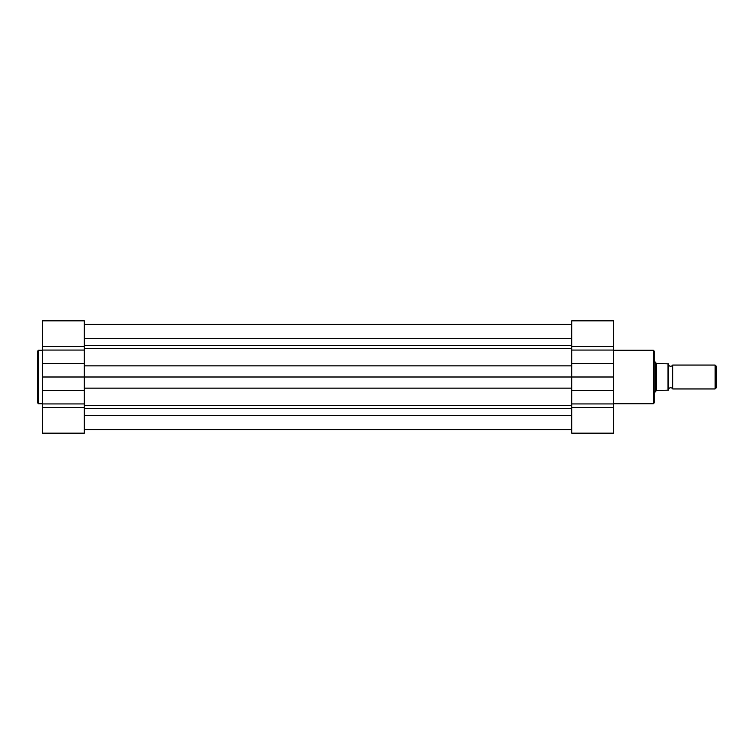 <?xml version="1.0" encoding="UTF-8"?>
<svg xmlns="http://www.w3.org/2000/svg" width="754" height="754" viewBox="0 0 754 754"><rect width="100%" height="100%" fill="white"/><g stroke="black" fill="none" stroke-linecap="round" stroke-linejoin="round"><path stroke-width="1.13" d="M84.297 324.38L571.739 324.38M84.297 429.62L571.739 429.62M84.297 407.443L42.478 407.443L42.478 433.154L84.297 433.154L84.297 377L42.478 377L42.478 320.846L84.297 320.846L84.297 377L571.739 377L571.739 403.937L613.558 403.937L613.558 433.154L571.739 433.154L571.739 403.937M37.7 377L37.7 351.072L38.539 350.242L38.539 403.758L37.7 402.928L37.7 377L37.7 402.928M50.518 433.154L70.282 433.154M42.478 407.443L42.478 377M654.17 351.072L654.17 402.928L653.341 403.758L653.341 350.242L654.17 351.072M585.745 433.154L605.519 433.154M613.558 350.063L613.558 377L571.739 377L571.739 350.063L613.558 350.063L613.558 320.846L571.739 320.846L571.739 346.557L613.558 346.557M571.739 350.063L571.739 346.557M613.558 377L613.558 403.937M668.515 388.951A2.422 2.422 0 0 1 672.691 388.951L672.691 365.049A2.422 2.422 0 0 1 668.515 365.049M672.691 365.049L715.141 365.049L716.3 366.218L716.3 387.782L715.141 388.951L715.141 365.049M672.691 388.951L715.141 388.951M654.17 362.061L655.367 362.061L655.367 391.939L654.17 391.939M656.414 390.421L668.515 390.138L668.035 390.138L668.035 363.862L668.515 363.862L656.414 363.579L656.414 390.421L655.367 391.939M656.414 363.579L655.367 362.061M668.515 363.862L668.515 390.138M84.297 345.662L571.739 345.662M84.297 405.332L571.739 405.332M84.297 415.294L571.739 415.294M84.297 408.338L571.739 408.338M84.297 388.122L571.739 388.122M84.297 365.878L571.739 365.878M84.297 348.668L571.739 348.668M84.297 338.706L571.739 338.706M84.297 346.557L42.478 346.557M84.297 403.937L42.478 403.937M84.297 390.431L42.478 390.431M84.297 363.569L42.478 363.569M84.297 350.063L42.478 350.063M571.739 407.443L613.558 407.443M571.739 363.569L613.558 363.569M571.739 390.431L613.558 390.431M84.297 429.563L571.739 429.563M84.297 324.437L571.739 324.437M42.478 350.242L38.539 350.242M42.478 403.758L38.539 403.758M613.558 350.242L653.341 350.242M613.558 403.758L653.341 403.758M571.739 320.846L613.558 320.846"/></g></svg>
